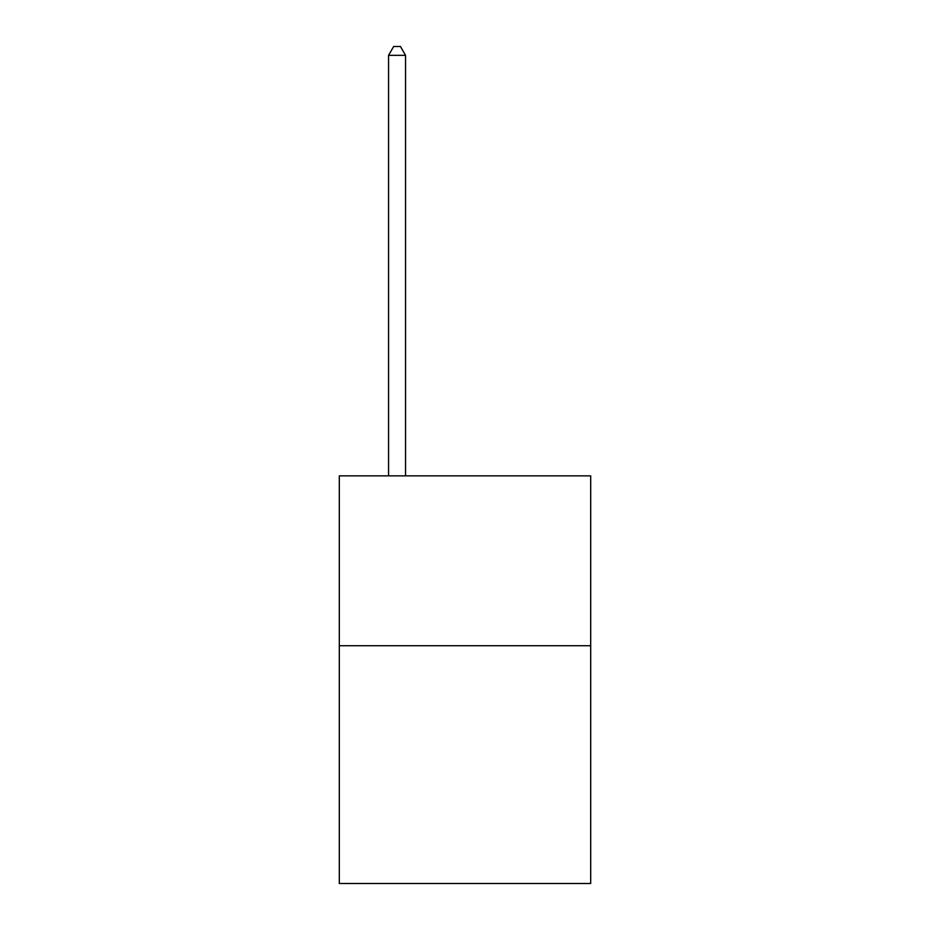 <?xml version="1.0" encoding="UTF-8"?>
<svg xmlns="http://www.w3.org/2000/svg" width="930" height="930" viewBox="0 0 930 930"><rect width="100%" height="100%" fill="white"/><g stroke="black" fill="none" stroke-linecap="round" stroke-linejoin="round"><path stroke-width="1.4" d="M590.69 645.711L590.69 883.5L339.311 883.5L339.311 475.869L590.69 475.869L590.69 645.711L339.311 645.711M405.55 475.869L405.55 55.335L388.566 55.335L388.566 475.869M388.566 55.335L393.669 46.5L400.458 46.5L405.55 55.335"/></g></svg>
